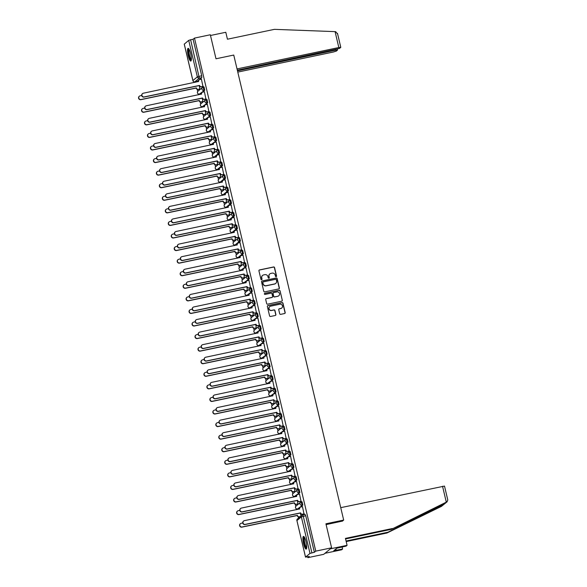 <?xml version="1.0" encoding="UTF-8"?>
<svg xmlns="http://www.w3.org/2000/svg" width="587" height="587" viewBox="0 0 587 587"><rect width="100%" height="100%" fill="white"/><g stroke="black" fill="none" stroke-linecap="round" stroke-linejoin="round"><path stroke-width="0.88" d="M276.132 276.668A0.572 0.558 50.4 0 0 276.55 276L274.562 267.599A0.814 0.792 50.4 0 0 273.593 266.968L259.535 269.925A0.814 0.792 50.4 0 0 258.94 270.878L260.929 279.28A0.572 0.558 50.4 0 0 261.839 279.61A0.572 0.558 50.4 0 0 262.022 279.052L261.765 277.967A2.619 2.539 50.4 0 1 263.666 274.907L264.84 274.665A2.619 2.539 50.4 0 1 267.936 276.668L268.193 277.754A0.572 0.558 50.4 0 0 269.103 278.084A0.572 0.558 50.4 0 0 269.286 277.526L269.029 276.44A2.619 2.539 50.4 0 1 270.93 273.381L272.104 273.138A2.619 2.539 50.4 0 1 275.2 275.142L275.457 276.228A0.572 0.558 50.4 0 0 276.132 276.668M276.286 276.616A0.572 0.558 50.4 0 0 276.396 276.132L274.408 267.723A0.814 0.792 50.4 0 0 273.439 267.1L259.381 270.049A0.814 0.792 50.4 0 0 259.131 270.152M261.758 279.669A0.572 0.558 50.4 0 0 261.868 279.185L261.765 277.967M269.022 278.143A0.572 0.558 50.4 0 0 269.132 277.658L269.029 276.44M190.672 53.681A6.501 1.423 -101.9 0 0 188.111 48.332A6.501 1.423 -101.9 0 0 188.214 55.714A6.501 1.423 -101.9 0 0 190.782 61.055A6.501 1.423 -101.9 0 0 190.672 53.681M306.047 541.735A6.501 1.423 -101.9 0 0 303.479 536.393A6.501 1.423 -101.9 0 0 303.589 543.767A6.501 1.423 -101.9 0 0 306.15 549.116A6.501 1.423 -101.9 0 0 306.047 541.735M279.691 313.722A0.814 0.792 50.4 0 0 280.659 314.353L284.6 313.524A0.814 0.792 50.4 0 0 285.194 312.57L282.985 303.23A0.814 0.792 50.4 0 0 282.024 302.606L267.958 305.556A0.814 0.792 50.4 0 0 267.364 306.517L269.572 315.85A0.814 0.792 50.4 0 0 270.541 316.474L275.303 315.476A0.814 0.792 50.4 0 0 275.897 314.522L274.958 310.523A0.814 0.792 50.4 0 0 273.99 309.899L271.627 310.391A2.187 2.121 50.4 0 1 269.734 306.59A2.187 2.121 50.4 0 1 270.622 306.165L279.882 304.22A2.187 2.121 50.4 0 1 281.775 308.021A2.187 2.121 50.4 0 1 280.88 308.446L279.339 308.777A0.814 0.792 50.4 0 0 278.744 309.731L279.691 313.722M194.488 38.096L210.322 34.765L216.001 58.781L233.751 55.053L343.674 520.067L325.924 523.795L331.604 547.81L315.769 551.134L194.488 38.096L193.094 39.248L190.628 39.762L199.323 78.144L194.781 81.85M278.788 288.921A0.814 0.792 50.4 0 0 279.383 287.968L277.174 278.627A0.814 0.792 50.4 0 0 276.206 278.003L262.147 280.96A0.814 0.792 50.4 0 0 261.553 281.914L263.754 291.247A0.814 0.792 50.4 0 0 264.722 291.871L278.788 288.921M280.08 290.932L282.288 300.265A0.814 0.792 50.4 0 1 281.694 301.219L267.635 304.176A0.814 0.792 50.4 0 1 266.667 303.545L265.72 299.553A0.814 0.792 50.4 0 1 266.315 298.6L272.016 297.396A0.814 0.792 50.4 0 0 272.61 296.442L271.986 293.793A0.814 0.792 50.4 0 0 271.018 293.17L265.082 294.417A0.572 0.558 50.4 0 1 264.583 293.419A0.572 0.558 50.4 0 1 264.818 293.309L279.111 290.301A0.814 0.792 50.4 0 1 280.08 290.932L282.288 300.265M331.604 547.81L323.723 554.326L307.889 557.65L307.698 556.828M195.39 81.732L195.508 82.246M197.195 89.371L197.694 91.484M198.274 93.935L198.479 94.823M200.167 101.947L200.666 104.06M201.246 106.504L201.451 107.392M203.139 114.516L203.638 116.63M204.217 119.08L204.423 119.961M206.11 127.093L206.609 129.206M207.189 131.649L207.394 132.537M209.082 139.662L209.581 141.775M210.161 144.219L210.366 145.106M212.054 152.238L212.553 154.344M213.132 156.795L213.345 157.683M215.025 164.808L215.524 166.921M216.104 169.364L216.317 170.252M217.997 177.377L218.496 179.49M219.076 181.941L219.289 182.828M220.969 189.953L221.468 192.066M222.047 194.51L222.26 195.398M223.94 202.522L224.439 204.636M225.019 207.086L225.232 207.967M226.912 215.099L227.411 217.212M227.991 219.655L228.204 220.543M229.884 227.668L230.383 229.781M230.962 232.225L231.175 233.112M232.856 240.237L233.355 242.35M233.934 244.801L234.147 245.689M235.827 252.814L236.326 254.927M236.906 257.37L237.119 258.258M238.799 265.383L239.298 267.496M239.878 269.947L240.09 270.827M241.771 277.959L242.27 280.072M242.849 282.516L243.062 283.404M244.742 290.528L245.249 292.642M245.821 295.085L246.034 295.973M247.721 303.105L248.22 305.211M248.793 307.661L249.005 308.549M250.693 315.674L251.192 317.787M251.764 320.231L251.977 321.118M253.665 328.243L254.164 330.356M254.736 332.807L254.949 333.695M256.636 340.82L257.135 342.933M257.708 345.376L257.92 346.264M259.608 353.389L260.107 355.502M260.687 357.953L260.892 358.833M262.58 365.965L263.079 368.078M263.658 370.522L263.864 371.41M265.551 378.534L266.05 380.647M266.63 383.091L266.836 383.979M268.523 391.103L269.022 393.217M269.602 395.667L269.807 396.555M271.495 403.68L271.994 405.793M272.573 408.236L272.779 409.124M274.467 416.249L274.965 418.362M275.545 420.813L275.751 421.693M277.438 428.826L277.937 430.939M278.517 433.382L278.722 434.27M280.41 441.395L280.909 443.508M281.489 445.951L281.694 446.839M283.382 453.971L283.881 456.077M284.46 458.528L284.666 459.416M286.353 466.54L286.852 468.653M287.432 471.097L287.637 471.985M289.325 479.109L289.824 481.223M290.404 483.673L290.609 484.561M292.297 491.686L292.796 493.799M293.375 496.242L293.581 497.13M295.268 504.255L295.767 506.368M296.347 508.819L296.552 509.699M298.24 516.831L298.534 518.057M315.769 551.134L314.375 552.286L310.002 553.402L305.511 557.136L309.283 556.498L307.889 557.65M193.094 39.248L201.723 75.752L201.789 77.631L197.335 81.314L194.869 81.835A1.666 1.614 50.4 0 1 192.896 80.551L197.349 76.868L188.72 40.364L190.628 39.762M184.281 44.128L188.72 40.364M199.822 89.121L199.242 85.482M202.97 86.516L201.422 79.186M205.942 99.086L204.393 91.763M202.794 101.698L202.214 98.051M208.913 111.662L207.365 104.332M205.766 114.267L205.186 110.627M211.885 124.231L210.337 116.901M208.737 126.836L208.158 123.197M214.857 136.808L213.308 129.478M211.709 139.412L211.129 135.773M217.828 149.377L216.28 142.047M214.681 151.982L214.101 148.342M220.8 161.953L219.252 154.623M217.652 164.558L217.073 160.911M223.772 174.522L222.224 167.192M220.624 177.127L220.044 173.488M226.743 187.092L225.195 179.769M223.596 189.696L223.016 186.057M229.715 199.668L228.167 192.338M226.567 202.273L225.988 198.633M232.687 212.237L231.139 204.907M229.539 214.842L228.959 211.203M235.658 224.814L234.11 217.483M232.511 227.418L231.931 223.779M238.63 237.383L237.082 230.053M235.482 239.988L234.903 236.348M241.602 249.952L240.054 242.629M238.454 252.564L237.874 248.917M244.574 262.528L243.025 255.198M241.426 265.133L240.846 261.494M247.545 275.098L245.997 267.767M244.397 277.702L243.818 274.063M250.517 287.674L248.969 280.344M247.369 290.279L246.789 286.639M253.496 300.243L251.94 292.913M250.341 302.848L249.761 299.209M256.468 312.82L254.912 305.489M253.313 315.424L252.733 311.778M259.439 325.389L257.884 318.059M256.284 327.994L255.705 324.354M262.411 337.958L260.855 330.635M259.256 340.563L258.676 336.923M265.383 350.534L263.827 343.204M262.228 353.139L261.648 349.5M268.354 363.104L266.799 355.773M265.199 365.708L264.627 362.069M271.326 375.68L269.771 368.35M268.171 378.285L267.599 374.645M274.298 388.249L272.742 380.919M271.143 390.854L270.57 387.215M277.269 400.818L275.714 393.495M274.114 403.43L273.542 399.784M280.241 413.395L278.686 406.065M277.086 416L276.514 412.36M283.213 425.964L281.665 418.634M280.058 428.569L279.485 424.929M286.185 438.54L284.636 431.21M283.037 441.145L282.457 437.506M289.156 451.109L287.608 443.779M286.008 453.714L285.429 450.075M292.128 463.686L290.58 456.356M288.98 466.291L288.4 462.644M295.1 476.255L293.551 468.925M291.952 478.86L291.372 475.221M298.071 488.824L296.523 481.501M294.923 491.429L294.344 487.79M301.043 501.401L299.495 494.071M297.895 504.006L297.315 500.366M304.015 513.97L302.466 506.64M301.278 502.024L302.114 501.841L302.833 505.084L298.379 508.768L297.418 508.966M298.306 489.455L299.143 489.264L299.862 492.508L295.408 496.198L294.447 496.397M295.334 476.879L296.171 476.695L296.89 479.939L292.436 483.622L291.475 483.82M292.363 464.31L293.199 464.126L293.918 467.362L289.464 471.053L288.503 471.251M289.391 451.733L290.227 451.55L290.947 454.793L286.493 458.476L285.531 458.682M286.419 439.164L287.256 438.981L287.975 442.224L283.521 445.907L282.56 446.105M283.448 426.595L284.284 426.404L285.003 429.647L280.549 433.338L279.588 433.536M280.476 414.018L281.312 413.835L282.031 417.078L277.578 420.762L276.616 420.96M277.504 401.449L278.341 401.259L279.06 404.502L274.606 408.192L273.645 408.391M274.533 388.873L275.369 388.689L276.088 391.933L271.634 395.616L270.673 395.821M271.561 376.304L272.397 376.12L273.116 379.363L268.663 383.047L267.701 383.245M268.589 363.735L269.418 363.544L270.145 366.787L265.691 370.478L264.722 370.676M265.618 351.158L266.447 350.975L267.173 354.218L262.712 357.901L261.751 358.099M262.646 338.589L263.475 338.398L264.201 341.641L259.74 345.332L258.779 345.53M259.674 326.012L260.503 325.829L261.23 329.072L256.768 332.756L255.807 332.954M256.702 313.443L257.532 313.253L258.258 316.496L253.797 320.186L252.836 320.385M253.731 300.867L254.56 300.683L255.286 303.927L250.825 307.61L249.864 307.815M250.759 288.298L251.588 288.114L252.315 291.357L247.853 295.041L246.892 295.239M247.787 275.729L248.617 275.538L249.343 278.781L244.882 282.472L243.921 282.67M244.816 263.152L245.645 262.969L246.371 266.212L241.91 269.895L240.949 270.093M241.844 250.583L242.673 250.392L243.4 253.635L238.938 257.326L237.977 257.524M238.872 238.006L239.701 237.823L240.428 241.066L235.967 244.75L235.005 244.955M235.901 225.437L236.73 225.254L237.456 228.497L232.995 232.181L232.034 232.379M232.929 212.861L233.758 212.677L234.484 215.921L230.023 219.611L229.062 219.809M229.957 200.292L230.786 200.108L231.513 203.351L227.052 207.035L226.09 207.233M226.986 187.723L227.815 187.532L228.541 190.775L224.08 194.466L223.119 194.664M224.014 175.146L224.843 174.963L225.569 178.206L221.108 181.889L220.147 182.087M221.035 162.577L221.871 162.386L222.598 165.629L218.137 169.32L217.175 169.518M218.063 150.001L218.9 149.817L219.626 153.06L215.165 156.744L214.204 156.949M215.091 137.431L215.928 137.248L216.647 140.491L212.193 144.175L211.232 144.373M212.12 124.862L212.956 124.671L213.675 127.915L209.221 131.605L208.26 131.804M209.148 112.286L209.985 112.102L210.704 115.345L206.25 119.029L205.289 119.227M206.176 99.717L207.013 99.526L207.732 102.769L203.278 106.46L202.317 106.658M203.205 87.14L204.041 86.957L204.76 90.2L200.306 93.883L199.345 94.089M343.674 520.067L342.302 521.205M314.375 552.286L305.746 515.782L305.086 514.41L302.665 514.931M301.014 516.01L300.287 512.935M269.785 273.96A2.619 2.539 50.4 0 0 268.875 276.565M262.521 275.486A2.619 2.539 50.4 0 0 261.611 278.091M279.038 288.819A0.814 0.792 50.4 0 0 279.221 288.092L277.013 278.759A0.814 0.792 50.4 0 0 276.044 278.135L261.985 281.085A0.814 0.792 50.4 0 0 261.736 281.188M276.286 279.728A0.572 0.558 50.4 0 0 275.611 279.295L263.269 281.885A0.572 0.558 50.4 0 0 262.851 282.552L263.123 283.697A2.619 2.539 50.4 0 0 266.219 285.708L274.657 283.932A2.619 2.539 50.4 0 0 276.558 280.88L276.286 279.728M262.961 282.068A0.572 0.558 50.4 0 0 262.69 282.685L262.851 282.552M275.648 283.484A2.619 2.539 50.4 0 1 274.496 284.064L266.065 285.832A2.619 2.539 50.4 0 1 262.961 283.829L262.69 282.685M281.943 301.124A0.814 0.792 50.4 0 0 282.127 300.397M272.265 297.301A0.814 0.792 50.4 0 1 271.862 297.528L266.16 298.724A0.814 0.792 50.4 0 0 265.904 298.827M279.926 291.064A0.814 0.792 50.4 0 0 278.957 290.433L264.664 293.434A0.572 0.558 50.4 0 0 264.51 293.493M277.937 296.156A2.187 2.121 50.4 0 0 279.346 293.118A2.187 2.121 50.4 0 0 276.932 291.922L273.674 292.612A0.814 0.792 50.4 0 0 273.08 293.566L273.703 296.215A0.814 0.792 50.4 0 0 274.672 296.839L277.776 296.288A2.187 2.121 50.4 0 0 278.744 295.789M273.263 292.84A0.814 0.792 50.4 0 0 272.918 293.698L273.08 293.566M277.776 296.288L274.518 296.971A0.814 0.792 50.4 0 1 273.549 296.347L272.918 293.698M281.694 308.08A2.187 2.121 50.4 0 1 280.725 308.579L279.177 308.901A0.814 0.792 50.4 0 0 278.928 309.004M269.653 306.656A2.187 2.121 50.4 0 0 271.465 310.523L271.627 310.391M275.56 315.373A0.814 0.792 50.4 0 0 275.743 314.647L274.797 310.655A0.814 0.792 50.4 0 0 273.828 310.024L271.465 310.523M284.849 313.421A0.814 0.792 50.4 0 0 285.04 312.695L282.831 303.362A0.814 0.792 50.4 0 0 281.863 302.738L267.804 305.688A0.814 0.792 50.4 0 0 267.555 305.79M199.918 89.099L198.164 89.466A1.666 1.614 -129.6 0 1 196.19 88.189L196.396 88.021A1.666 1.614 50.4 0 0 198.369 89.297L200.057 88.945M141.716 95.49L140.183 95.813A1.915 1.856 50.4 0 0 138.943 98.469A1.915 1.856 50.4 0 0 141.063 99.519L196.366 87.903M196.161 88.072L140.858 99.687A1.915 1.856 -129.6 0 1 139.2 96.356L139.405 96.187M201.517 79.164L199.822 79.524A1.666 1.614 50.4 0 0 198.611 81.468L143.338 93.208A1.915 1.856 50.4 0 0 142.098 95.864A1.915 1.856 50.4 0 0 144.211 96.914L199.551 85.416A1.666 1.614 50.4 0 0 201.524 86.693L201.319 86.861A1.666 1.614 -129.6 0 1 199.345 85.585L144.006 97.082A1.915 1.856 -129.6 0 1 142.347 93.751L142.553 93.582M198.611 81.468L198.413 81.637A1.666 1.614 -129.6 0 1 198.942 80.015L199.147 79.847M203.065 86.494L201.319 86.861M203.212 86.34L201.524 86.693M202.889 101.676L201.136 102.043A1.666 1.614 -129.6 0 1 199.162 100.766L199.367 100.597A1.666 1.614 50.4 0 0 201.341 101.874L203.029 101.514M144.688 108.059L143.155 108.382A1.915 1.856 50.4 0 0 141.915 111.046A1.915 1.856 50.4 0 0 144.035 112.088L199.338 100.472M199.14 100.641L143.83 112.256A1.915 1.856 -129.6 0 1 142.171 108.933L142.377 108.756M205.861 114.245L204.107 114.612A1.666 1.614 -129.6 0 1 202.133 113.335L202.339 113.166A1.666 1.614 50.4 0 0 204.313 114.443L206 114.091M147.66 120.636L146.126 120.959A1.915 1.856 50.4 0 0 144.886 123.615A1.915 1.856 50.4 0 0 147.007 124.664L202.31 113.049M202.111 113.218L146.801 124.833A1.915 1.856 -129.6 0 1 145.143 121.502L145.349 121.333M237.324 70.176L339.55 48.42L340.79 47.356L338.831 47.54L335.074 31.632L335.661 31.661L337.576 34.009M335.074 31.632L274.393 29.35L227.44 39.212L225.797 32.278L210.498 35.491M237.779 72.098L333.431 52.008L336.285 51.113L337.488 50.122L335.573 50.233L335.412 49.579M237.478 70.836L335.573 50.233M237.023 68.921L338.831 47.54M346.059 541.023L387.919 532.233L386.987 532.996L441.453 506.376L447.257 501.665L391.463 529.298L345.567 538.939M387.919 532.233L444.484 503.873L391.463 529.298M392.395 528.527L345.442 538.389L347.078 545.323L346.147 546.093L336.828 548.207L333.783 550.716L342.603 549.021L342.111 546.937M342.603 549.021L341.678 549.792L324.963 553.299L330.364 548.83L347.078 545.323M386.987 532.996L346.191 541.566M340.739 507.66L444.506 486.087L447.8 500.043L446.832 501.929L444.66 503.807M326.115 524.602L342.434 521.087M336.175 550.217L335.881 548.984M191.296 60.043A5.628 1.233 78.1 0 1 188.977 55.273A5.628 1.233 78.1 0 1 188.794 49.125A5.628 1.233 78.1 0 1 188.992 49.051M188.486 48.457A6.457 1.409 -101.9 0 0 188.698 54.848A6.457 1.409 -101.9 0 0 191.076 60.791M189.241 49.491A5.21 1.137 -101.9 0 0 189.366 54.708A5.21 1.137 -101.9 0 0 191.355 59.544M306.671 548.104A5.628 1.233 78.1 0 1 304.352 543.327A5.628 1.233 78.1 0 1 304.169 537.178A5.628 1.233 78.1 0 1 304.36 537.112M303.861 536.511A6.457 1.409 -101.9 0 0 304.073 542.909A6.457 1.409 -101.9 0 0 306.451 548.852M304.616 537.545A5.21 1.137 -101.9 0 0 304.741 542.77A5.21 1.137 -101.9 0 0 306.722 547.605M204.489 91.741L202.794 92.093A1.666 1.614 50.4 0 0 201.59 94.037L146.31 105.777A1.915 1.856 50.4 0 0 145.07 108.441A1.915 1.856 50.4 0 0 147.183 109.483L202.522 97.992A1.666 1.614 50.4 0 0 204.496 99.269L204.291 99.438A1.666 1.614 -129.6 0 1 202.317 98.161L146.977 109.652A1.915 1.856 -129.6 0 1 145.319 106.32L145.525 106.152M201.59 94.037L201.385 94.206A1.666 1.614 -129.6 0 1 201.913 92.592L202.119 92.423M206.037 99.071L204.291 99.438M206.184 98.91L204.496 99.269M207.46 104.31L205.773 104.669A1.666 1.614 50.4 0 0 204.562 106.614L149.281 118.347A1.915 1.856 50.4 0 0 148.041 121.01A1.915 1.856 50.4 0 0 150.155 122.059L205.494 110.561A1.666 1.614 50.4 0 0 207.468 111.838L207.262 112.007A1.666 1.614 -129.6 0 1 205.289 110.73L149.949 122.228A1.915 1.856 -129.6 0 1 148.291 118.897L148.496 118.728M204.562 106.614L204.357 106.783A1.666 1.614 -129.6 0 1 204.885 105.161L205.09 104.992M209.009 111.64L207.262 112.007M209.155 111.486L207.468 111.838M208.833 126.821L207.079 127.188A1.666 1.614 -129.6 0 1 205.105 125.912L205.311 125.743A1.666 1.614 50.4 0 0 207.284 127.019L208.972 126.66M150.632 133.205L149.098 133.528A1.915 1.856 50.4 0 0 147.865 136.184A1.915 1.856 50.4 0 0 149.978 137.233L205.289 125.618M205.083 125.787L149.773 137.402A1.915 1.856 -129.6 0 1 148.115 134.071L148.32 133.902M211.804 139.39L210.051 139.757A1.666 1.614 -129.6 0 1 208.084 138.481L208.282 138.312A1.666 1.614 50.4 0 0 210.256 139.589L211.944 139.236M153.603 145.781L152.07 146.097A1.915 1.856 50.4 0 0 150.837 148.76A1.915 1.856 50.4 0 0 152.95 149.81L208.26 138.187M208.055 138.363L152.745 149.978A1.915 1.856 -129.6 0 1 151.086 146.647L151.292 146.479M214.776 151.96L213.022 152.334A1.666 1.614 -129.6 0 1 211.056 151.05L211.254 150.881A1.666 1.614 50.4 0 0 213.228 152.158L214.923 151.806M156.575 158.351L155.041 158.673A1.915 1.856 50.4 0 0 153.809 161.33A1.915 1.856 50.4 0 0 155.922 162.379L211.232 150.764M211.027 150.932L155.716 162.548A1.915 1.856 -129.6 0 1 154.058 159.216L154.264 159.048M210.432 116.886L208.745 117.239A1.666 1.614 50.4 0 0 207.534 119.183L152.253 130.923A1.915 1.856 50.4 0 0 151.013 133.579A1.915 1.856 50.4 0 0 153.126 134.628L208.466 123.131A1.666 1.614 50.4 0 0 210.44 124.415L210.234 124.583A1.666 1.614 -129.6 0 1 208.26 123.307L152.921 134.797A1.915 1.856 -129.6 0 1 151.263 131.466L151.468 131.297M207.534 119.183L207.328 119.352A1.666 1.614 -129.6 0 1 207.857 117.738L208.062 117.569M211.98 124.217L210.234 124.583M212.127 124.055L210.44 124.415M213.404 129.456L211.716 129.808A1.666 1.614 50.4 0 0 210.506 131.759L155.225 143.492A1.915 1.856 50.4 0 0 153.985 146.156A1.915 1.856 50.4 0 0 156.098 147.205L211.437 135.707A1.666 1.614 50.4 0 0 213.411 136.984L213.206 137.153A1.666 1.614 -129.6 0 1 211.232 135.876L155.893 147.374A1.915 1.856 -129.6 0 1 154.234 144.042L154.44 143.874M210.506 131.759L210.3 131.928A1.666 1.614 -129.6 0 1 210.828 130.307L211.034 130.138M214.952 136.786L213.206 137.153M215.099 136.632L213.411 136.984M216.376 142.032L214.688 142.384A1.666 1.614 50.4 0 0 213.477 144.329L158.196 156.069A1.915 1.856 50.4 0 0 156.956 158.725A1.915 1.856 50.4 0 0 159.07 159.774L214.409 148.276A1.666 1.614 50.4 0 0 216.383 149.553L216.177 149.722A1.666 1.614 -129.6 0 1 214.204 148.445L158.864 159.943A1.915 1.856 -129.6 0 1 157.206 156.612L157.411 156.443M213.477 144.329L213.272 144.497A1.666 1.614 -129.6 0 1 213.8 142.883L214.006 142.707M217.924 149.355L216.177 149.722M218.071 149.201L216.383 149.553M217.748 164.536L215.994 164.903A1.666 1.614 -129.6 0 1 214.028 163.626L214.233 163.457A1.666 1.614 50.4 0 0 216.199 164.734L217.894 164.382M159.547 170.92L158.02 171.243A1.915 1.856 50.4 0 0 156.78 173.906A1.915 1.856 50.4 0 0 158.894 174.948L214.204 163.333M213.998 163.502L158.688 175.124A1.915 1.856 -129.6 0 1 157.03 171.793L157.235 171.624M219.347 154.601L217.66 154.953A1.666 1.614 50.4 0 0 216.449 156.905L161.168 168.638A1.915 1.856 50.4 0 0 159.928 171.301A1.915 1.856 50.4 0 0 162.041 172.343L217.381 160.853A1.666 1.614 50.4 0 0 219.355 162.129L219.149 162.298A1.666 1.614 -129.6 0 1 217.175 161.021L161.836 172.512A1.915 1.856 -129.6 0 1 160.178 169.188L160.383 169.012M216.449 156.905L216.243 157.074A1.666 1.614 -129.6 0 1 216.772 155.452L216.977 155.284M220.895 161.931L219.149 162.298M221.042 161.77L219.355 162.129M220.719 177.105L218.966 177.472A1.666 1.614 -129.6 0 1 216.999 176.195L217.205 176.027A1.666 1.614 50.4 0 0 219.171 177.303L220.866 176.951M162.518 183.496L160.992 183.819A1.915 1.856 50.4 0 0 159.752 186.475A1.915 1.856 50.4 0 0 161.865 187.524L217.175 175.909M216.97 176.078L161.66 187.693A1.915 1.856 -129.6 0 1 160.002 184.362L160.207 184.193M222.319 167.17L220.631 167.53A1.666 1.614 50.4 0 0 219.421 169.474L164.14 181.214A1.915 1.856 50.4 0 0 162.9 183.87A1.915 1.856 50.4 0 0 165.013 184.92L220.352 173.422A1.666 1.614 50.4 0 0 222.326 174.699L222.121 174.867A1.666 1.614 -129.6 0 1 220.147 173.591L164.808 185.088A1.915 1.856 -129.6 0 1 163.149 181.757L163.355 181.588M219.421 169.474L219.215 169.643A1.666 1.614 -129.6 0 1 219.743 168.021L219.949 167.853M223.867 174.5L222.121 174.867M224.014 174.346L222.326 174.699M223.691 189.682L221.945 190.049A1.666 1.614 -129.6 0 1 219.971 188.772L220.176 188.603A1.666 1.614 50.4 0 0 222.143 189.88L223.838 189.52M165.49 196.065L163.964 196.388A1.915 1.856 50.4 0 0 162.724 199.052A1.915 1.856 50.4 0 0 164.837 200.094L220.147 188.478M219.942 188.647L164.631 200.262A1.915 1.856 -129.6 0 1 162.973 196.931L163.179 196.762M225.291 179.747L223.603 180.099A1.666 1.614 50.4 0 0 222.392 182.043L167.112 193.783A1.915 1.856 50.4 0 0 165.872 196.447A1.915 1.856 50.4 0 0 167.985 197.489L223.324 185.998A1.666 1.614 50.4 0 0 225.298 187.275L225.092 187.444A1.666 1.614 -129.6 0 1 223.119 186.167L167.787 197.658A1.915 1.856 -129.6 0 1 166.121 194.326L166.326 194.158M222.392 182.043L222.187 182.212A1.666 1.614 -129.6 0 1 222.715 180.598L222.921 180.429M226.839 187.077L225.092 187.444M226.986 186.915L225.298 187.275M226.663 202.251L224.916 202.618A1.666 1.614 -129.6 0 1 222.943 201.341L223.148 201.172A1.666 1.614 50.4 0 0 225.115 202.449L226.809 202.097M168.462 208.642L166.935 208.957A1.915 1.856 50.4 0 0 165.695 211.621A1.915 1.856 50.4 0 0 167.809 212.67L223.119 201.055M222.913 201.224L167.603 212.839A1.915 1.856 -129.6 0 1 165.945 209.508L166.15 209.339M228.262 192.316L226.575 192.675A1.666 1.614 50.4 0 0 225.364 194.62L170.083 206.353A1.915 1.856 50.4 0 0 168.843 209.016A1.915 1.856 50.4 0 0 170.956 210.065L226.296 198.567A1.666 1.614 50.4 0 0 228.27 199.844L228.064 200.013A1.666 1.614 -129.6 0 1 226.09 198.736L170.758 210.234A1.915 1.856 -129.6 0 1 169.093 206.903L169.298 206.734M225.364 194.62L225.159 194.789A1.666 1.614 -129.6 0 1 225.687 193.167L225.892 192.998M229.81 199.646L228.064 200.013M229.957 199.492L228.27 199.844M229.634 214.827L227.888 215.194A1.666 1.614 -129.6 0 1 225.914 213.917L226.12 213.741A1.666 1.614 50.4 0 0 228.086 215.025L229.781 214.666M171.433 221.211L169.907 221.534A1.915 1.856 50.4 0 0 168.667 224.19A1.915 1.856 50.4 0 0 170.78 225.239L226.09 213.624M225.885 213.793L170.575 225.408A1.915 1.856 -129.6 0 1 168.917 222.077L169.122 221.908M232.606 227.396L230.86 227.763A1.666 1.614 -129.6 0 1 228.886 226.487L229.091 226.318A1.666 1.614 50.4 0 0 231.065 227.595L232.753 227.242M174.405 233.787L172.879 234.103A1.915 1.856 50.4 0 0 171.639 236.766A1.915 1.856 50.4 0 0 173.752 237.816L229.062 226.193M228.857 226.362L173.547 237.984A1.915 1.856 -129.6 0 1 171.888 234.653L172.094 234.484M235.578 239.966L233.831 240.332A1.666 1.614 -129.6 0 1 231.858 239.056L232.063 238.887A1.666 1.614 50.4 0 0 234.037 240.164L235.725 239.812M177.377 246.357L175.851 246.679A1.915 1.856 50.4 0 0 174.61 249.336A1.915 1.856 50.4 0 0 176.724 250.385L232.034 238.77M231.828 238.938L176.518 250.554A1.915 1.856 -129.6 0 1 174.86 247.222L175.065 247.054M238.549 252.542L236.803 252.909A1.666 1.614 -129.6 0 1 234.829 251.632L235.035 251.463A1.666 1.614 50.4 0 0 237.009 252.74L238.696 252.381M180.348 258.926L178.822 259.249A1.915 1.856 50.4 0 0 177.582 261.912A1.915 1.856 50.4 0 0 179.695 262.954L235.005 251.339M234.8 251.507L179.49 263.123A1.915 1.856 -129.6 0 1 177.832 259.799L178.037 259.623M241.521 265.111L239.775 265.478A1.666 1.614 -129.6 0 1 237.801 264.201L238.006 264.033A1.666 1.614 50.4 0 0 239.98 265.309L241.668 264.957M183.32 271.502L181.794 271.825A1.915 1.856 50.4 0 0 180.554 274.481A1.915 1.856 50.4 0 0 182.667 275.53L237.977 263.915M237.772 264.084L182.462 275.699A1.915 1.856 -129.6 0 1 180.803 272.368L181.009 272.199M244.493 277.688L242.747 278.055A1.666 1.614 -129.6 0 1 240.773 276.778L240.978 276.609A1.666 1.614 50.4 0 0 242.952 277.886L244.64 277.526M186.292 284.071L184.766 284.394A1.915 1.856 50.4 0 0 183.526 287.058A1.915 1.856 50.4 0 0 185.639 288.1L240.949 276.484M240.743 276.653L185.433 288.268A1.915 1.856 -129.6 0 1 183.775 284.937L183.98 284.768M231.234 204.892L229.546 205.245A1.666 1.614 50.4 0 0 228.336 207.189L173.055 218.929A1.915 1.856 50.4 0 0 171.815 221.585A1.915 1.856 50.4 0 0 173.928 222.634L229.268 211.137A1.666 1.614 50.4 0 0 231.241 212.413L231.036 212.589A1.666 1.614 -129.6 0 1 229.062 211.305L173.73 222.803A1.915 1.856 -129.6 0 1 172.064 219.472L172.27 219.303M228.336 207.189L228.13 207.358A1.666 1.614 -129.6 0 1 228.659 205.743L228.864 205.575M232.782 212.215L231.036 212.589M232.929 212.061L231.241 212.413M234.206 217.461L232.518 217.814A1.666 1.614 50.4 0 0 231.307 219.765L176.027 231.498A1.915 1.856 50.4 0 0 174.787 234.162A1.915 1.856 50.4 0 0 176.907 235.204L232.239 223.713A1.666 1.614 50.4 0 0 234.213 224.99L234.008 225.159A1.666 1.614 -129.6 0 1 232.034 223.882L176.702 235.38A1.915 1.856 -129.6 0 1 175.036 232.048L175.242 231.88M231.307 219.765L231.102 219.934A1.666 1.614 -129.6 0 1 231.63 218.313L231.836 218.144M235.754 224.792L234.008 225.159M235.901 224.638L234.213 224.99M237.177 230.031L235.49 230.39A1.666 1.614 50.4 0 0 234.279 232.335L178.998 244.075A1.915 1.856 50.4 0 0 177.758 246.731A1.915 1.856 50.4 0 0 179.879 247.78L235.211 236.282A1.666 1.614 50.4 0 0 237.185 237.559L236.979 237.728A1.666 1.614 -129.6 0 1 235.005 236.451L179.673 247.949A1.915 1.856 -129.6 0 1 178.008 244.618L178.213 244.449M234.279 232.335L234.074 232.503A1.666 1.614 -129.6 0 1 234.602 230.882L234.807 230.713M238.726 237.361L236.979 237.728M238.872 237.207L237.185 237.559M240.149 242.607L238.461 242.959A1.666 1.614 50.4 0 0 237.251 244.904L181.97 256.644A1.915 1.856 50.4 0 0 180.73 259.307A1.915 1.856 50.4 0 0 182.85 260.349L238.183 248.859A1.666 1.614 50.4 0 0 240.156 250.135L239.951 250.304A1.666 1.614 -129.6 0 1 237.977 249.027L182.645 260.518A1.915 1.856 -129.6 0 1 180.987 257.187L181.185 257.018M237.251 244.904L237.045 245.08A1.666 1.614 -129.6 0 1 237.574 243.458L237.779 243.289M241.697 249.937L239.951 250.304M241.844 249.776L240.156 250.135M243.121 255.176L241.433 255.536A1.666 1.614 50.4 0 0 240.222 257.48L184.942 269.213A1.915 1.856 50.4 0 0 183.702 271.876A1.915 1.856 50.4 0 0 185.822 272.926L241.154 261.428A1.666 1.614 50.4 0 0 243.128 262.705L242.923 262.873A1.666 1.614 -129.6 0 1 240.949 261.597L185.617 273.094A1.915 1.856 -129.6 0 1 183.958 269.763L184.157 269.594M240.222 257.48L240.017 257.649A1.666 1.614 -129.6 0 1 240.545 256.027L240.751 255.859M244.676 262.506L242.923 262.873M244.816 262.352L243.128 262.705M246.092 267.753L244.405 268.105A1.666 1.614 50.4 0 0 243.194 270.049L187.913 281.789A1.915 1.856 50.4 0 0 186.673 284.446A1.915 1.856 50.4 0 0 188.794 285.495L244.126 273.997A1.666 1.614 50.4 0 0 246.1 275.281L245.894 275.45A1.666 1.614 -129.6 0 1 243.921 274.173L188.588 285.664A1.915 1.856 -129.6 0 1 186.93 282.332L187.128 282.164M243.194 270.049L242.989 270.218A1.666 1.614 -129.6 0 1 243.517 268.604L243.722 268.435M247.648 275.083L245.894 275.45M247.787 274.921L246.1 275.281M247.465 290.257L245.718 290.624A1.666 1.614 -129.6 0 1 243.744 289.347L243.95 289.178A1.666 1.614 50.4 0 0 245.924 290.455L247.611 290.103M189.263 296.648L187.737 296.963A1.915 1.856 50.4 0 0 186.497 299.627A1.915 1.856 50.4 0 0 188.61 300.676L243.921 289.053M243.715 289.23L188.405 300.845A1.915 1.856 -129.6 0 1 186.747 297.514L186.952 297.345M249.064 280.322L247.376 280.674A1.666 1.614 50.4 0 0 246.166 282.626L190.885 294.358A1.915 1.856 50.4 0 0 189.645 297.022A1.915 1.856 50.4 0 0 191.766 298.071L247.098 286.573A1.666 1.614 50.4 0 0 249.071 287.85L248.866 288.019A1.666 1.614 -129.6 0 1 246.892 286.742L191.56 298.24A1.915 1.856 -129.6 0 1 189.902 294.909L190.107 294.74M246.166 282.626L245.96 282.795A1.666 1.614 -129.6 0 1 246.489 281.173L246.694 281.004M250.62 287.652L248.866 288.019M250.759 287.498L249.071 287.85M250.436 302.826L248.69 303.2A1.666 1.614 -129.6 0 1 246.716 301.916L246.922 301.747A1.666 1.614 50.4 0 0 248.895 303.024L250.583 302.672M192.235 309.217L190.709 309.54A1.915 1.856 50.4 0 0 189.469 312.196A1.915 1.856 50.4 0 0 191.582 313.245L246.892 301.63M246.687 301.799L191.377 313.414A1.915 1.856 -129.6 0 1 189.718 310.083L189.924 309.914M252.036 292.898L250.348 293.251A1.666 1.614 50.4 0 0 249.137 295.195L193.857 306.935A1.915 1.856 50.4 0 0 192.617 309.591A1.915 1.856 50.4 0 0 194.737 310.64L250.069 299.143A1.666 1.614 50.4 0 0 252.043 300.419L251.838 300.588A1.666 1.614 -129.6 0 1 249.864 299.311L194.532 310.809A1.915 1.856 -129.6 0 1 192.874 307.478L193.079 307.309M249.137 295.195L248.932 295.364A1.666 1.614 -129.6 0 1 249.46 293.749L249.666 293.573M253.591 300.221L251.838 300.588M253.731 300.067L252.043 300.419M253.408 315.402L251.662 315.769A1.666 1.614 -129.6 0 1 249.688 314.493L249.893 314.324A1.666 1.614 50.4 0 0 251.867 315.601L253.555 315.248M195.207 321.786L193.681 322.109A1.915 1.856 50.4 0 0 192.441 324.772A1.915 1.856 50.4 0 0 194.554 325.814L249.864 314.199M249.658 314.368L194.348 325.99A1.915 1.856 -129.6 0 1 192.69 322.659L192.896 322.49M255.007 305.467L253.32 305.82A1.666 1.614 50.4 0 0 252.109 307.771L196.828 319.504A1.915 1.856 50.4 0 0 195.588 322.168A1.915 1.856 50.4 0 0 197.709 323.21L253.041 311.719A1.666 1.614 50.4 0 0 255.015 312.996L254.809 313.165A1.666 1.614 -129.6 0 1 252.836 311.888L197.503 323.378A1.915 1.856 -129.6 0 1 195.845 320.054L196.051 319.878M252.109 307.771L251.904 307.94A1.666 1.614 -129.6 0 1 252.432 306.319L252.637 306.15M256.563 312.798L254.809 313.165M256.702 312.636L255.015 312.996M256.38 327.972L254.633 328.338A1.666 1.614 -129.6 0 1 252.659 327.062L252.865 326.893A1.666 1.614 50.4 0 0 254.839 328.17L256.526 327.817M198.179 334.363L196.652 334.685A1.915 1.856 50.4 0 0 195.412 337.342A1.915 1.856 50.4 0 0 197.525 338.391L252.836 326.776M252.63 326.944L197.32 338.56A1.915 1.856 -129.6 0 1 195.662 335.228L195.867 335.06M257.979 318.037L256.292 318.396A1.666 1.614 50.4 0 0 255.081 320.341L199.8 332.081A1.915 1.856 50.4 0 0 198.56 334.737A1.915 1.856 50.4 0 0 200.681 335.786L256.013 324.288A1.666 1.614 50.4 0 0 257.987 325.565L257.781 325.734A1.666 1.614 -129.6 0 1 255.807 324.457L200.475 335.955A1.915 1.856 -129.6 0 1 198.817 332.624L199.022 332.455M255.081 320.341L254.875 320.509A1.666 1.614 -129.6 0 1 255.404 318.888L255.609 318.719M259.535 325.367L257.781 325.734M259.674 325.213L257.987 325.565M259.351 340.548L257.605 340.915A1.666 1.614 -129.6 0 1 255.631 339.638L255.837 339.469A1.666 1.614 50.4 0 0 257.81 340.746L259.498 340.387M201.15 346.932L199.624 347.255A1.915 1.856 50.4 0 0 198.384 349.918A1.915 1.856 50.4 0 0 200.497 350.96L255.807 339.345M255.602 339.513L200.299 351.129A1.915 1.856 -129.6 0 1 198.633 347.798L198.839 347.629M260.951 330.613L259.263 330.965A1.666 1.614 50.4 0 0 258.053 332.91L202.772 344.65A1.915 1.856 50.4 0 0 201.532 347.313A1.915 1.856 50.4 0 0 203.652 348.355L258.984 336.865A1.666 1.614 50.4 0 0 260.958 338.141L260.753 338.31A1.666 1.614 -129.6 0 1 258.779 337.033L203.447 348.524A1.915 1.856 -129.6 0 1 201.789 345.193L201.994 345.024M258.053 332.91L257.847 333.078A1.666 1.614 -129.6 0 1 258.375 331.464L258.581 331.295M262.506 337.943L260.753 338.31M262.646 337.782L260.958 338.141M262.323 353.117L260.577 353.484A1.666 1.614 -129.6 0 1 258.603 352.207L258.808 352.039A1.666 1.614 50.4 0 0 260.782 353.315L262.47 352.963M204.122 359.508L202.596 359.824A1.915 1.856 50.4 0 0 201.356 362.487A1.915 1.856 50.4 0 0 203.469 363.536L258.779 351.921M258.573 352.09L203.271 363.705A1.915 1.856 -129.6 0 1 201.605 360.374L201.811 360.205M263.923 343.182L262.235 343.542A1.666 1.614 50.4 0 0 261.024 345.486L205.743 357.219A1.915 1.856 50.4 0 0 204.511 359.882A1.915 1.856 50.4 0 0 206.624 360.932L261.956 349.434A1.666 1.614 50.4 0 0 263.93 350.71L263.724 350.879A1.666 1.614 -129.6 0 1 261.758 349.603L206.419 361.1A1.915 1.856 -129.6 0 1 204.76 357.769L204.966 357.6M261.024 345.486L260.819 345.655A1.666 1.614 -129.6 0 1 261.347 344.033L261.553 343.865M265.478 350.512L263.724 350.879M265.618 350.358L263.93 350.71M265.295 365.694L263.548 366.061A1.666 1.614 -129.6 0 1 261.575 364.784L261.78 364.608A1.666 1.614 50.4 0 0 263.754 365.892L265.441 365.532M207.094 372.077L205.567 372.4A1.915 1.856 50.4 0 0 204.327 375.056A1.915 1.856 50.4 0 0 206.448 376.106L261.751 364.49M261.545 364.659L206.242 376.274A1.915 1.856 -129.6 0 1 204.577 372.943L204.782 372.774M266.894 355.759L265.207 356.111A1.666 1.614 50.4 0 0 263.996 358.055L208.715 369.795A1.915 1.856 50.4 0 0 207.482 372.452A1.915 1.856 50.4 0 0 209.596 373.501L264.928 362.003A1.666 1.614 50.4 0 0 266.902 363.28L266.696 363.456A1.666 1.614 -129.6 0 1 264.73 362.172L209.39 373.67A1.915 1.856 -129.6 0 1 207.732 370.338L207.937 370.17M263.996 358.055L263.79 358.224A1.666 1.614 -129.6 0 1 264.319 356.61L264.524 356.441M268.45 363.082L266.696 363.456M268.589 362.927L266.902 363.28M268.266 378.263L266.52 378.63A1.666 1.614 -129.6 0 1 264.546 377.353L264.752 377.184A1.666 1.614 50.4 0 0 266.725 378.461L268.413 378.109M210.065 384.654L208.539 384.969A1.915 1.856 50.4 0 0 207.299 387.633A1.915 1.856 50.4 0 0 209.42 388.682L264.722 377.059M264.517 377.228L209.214 388.851A1.915 1.856 -129.6 0 1 207.549 385.52L207.754 385.351M269.866 368.328L268.178 368.68A1.666 1.614 50.4 0 0 266.968 370.632L211.687 382.364A1.915 1.856 50.4 0 0 210.454 385.028A1.915 1.856 50.4 0 0 212.567 386.07L267.899 374.579A1.666 1.614 50.4 0 0 269.873 375.856L269.668 376.025A1.666 1.614 -129.6 0 1 267.701 374.748L212.362 386.246A1.915 1.856 -129.6 0 1 210.704 382.915L210.909 382.746M266.968 370.632L266.762 370.801A1.666 1.614 -129.6 0 1 267.298 369.179L267.496 369.01M271.421 375.658L269.668 376.025M271.568 375.504L269.873 375.856M271.238 390.832L269.492 391.199A1.666 1.614 -129.6 0 1 267.518 389.922L267.723 389.753A1.666 1.614 50.4 0 0 269.697 391.03L271.385 390.678M213.037 397.223L211.511 397.546A1.915 1.856 50.4 0 0 210.271 400.202A1.915 1.856 50.4 0 0 212.391 401.251L267.694 389.636M267.489 389.805L212.186 401.42A1.915 1.856 -129.6 0 1 210.52 398.089L210.726 397.92M272.838 380.897L271.15 381.257A1.666 1.614 50.4 0 0 269.939 383.201L214.666 394.941A1.915 1.856 50.4 0 0 213.426 397.597A1.915 1.856 50.4 0 0 215.539 398.646L270.878 387.149A1.666 1.614 50.4 0 0 272.845 388.425L272.639 388.594A1.666 1.614 -129.6 0 1 270.673 387.317L215.334 398.815A1.915 1.856 -129.6 0 1 213.675 395.484L213.881 395.315M269.939 383.201L269.734 383.37A1.666 1.614 -129.6 0 1 270.269 381.748L270.468 381.579M274.393 388.227L272.639 388.594M274.54 388.073L272.845 388.425M274.21 403.408L272.463 403.775A1.666 1.614 -129.6 0 1 270.49 402.499L270.695 402.33A1.666 1.614 50.4 0 0 272.669 403.607L274.356 403.247M216.016 409.792L214.482 410.115A1.915 1.856 50.4 0 0 213.242 412.778A1.915 1.856 50.4 0 0 215.363 413.82L270.666 402.205M270.46 402.374L215.158 413.989A1.915 1.856 -129.6 0 1 213.499 410.665L213.697 410.489M275.817 393.473L274.122 393.826A1.666 1.614 50.4 0 0 272.911 395.77L217.638 407.51A1.915 1.856 50.4 0 0 216.398 410.174A1.915 1.856 50.4 0 0 218.511 411.216L273.85 399.725A1.666 1.614 50.4 0 0 275.817 401.002L275.611 401.17A1.666 1.614 -129.6 0 1 273.645 399.894L218.305 411.384A1.915 1.856 -129.6 0 1 216.647 408.053L216.852 407.884M272.911 395.77L272.706 395.946A1.666 1.614 -129.6 0 1 273.241 394.325L273.447 394.156M277.365 400.804L275.611 401.17M277.512 400.642L275.817 401.002M277.189 415.978L275.435 416.344A1.666 1.614 -129.6 0 1 273.461 415.068L273.667 414.899A1.666 1.614 50.4 0 0 275.641 416.176L277.328 415.823M218.988 422.369L217.454 422.691A1.915 1.856 50.4 0 0 216.214 425.348A1.915 1.856 50.4 0 0 218.335 426.397L273.637 414.782M273.432 414.95L218.129 426.566A1.915 1.856 -129.6 0 1 216.471 423.234L216.669 423.066M278.788 406.043L277.093 406.402A1.666 1.614 50.4 0 0 275.883 408.347L220.609 420.079A1.915 1.856 50.4 0 0 219.369 422.743A1.915 1.856 50.4 0 0 221.482 423.792L276.822 412.294A1.666 1.614 50.4 0 0 278.788 413.571L278.59 413.74A1.666 1.614 -129.6 0 1 276.616 412.463L221.277 423.961A1.915 1.856 -129.6 0 1 219.619 420.63L219.824 420.461M275.883 408.347L275.677 408.515A1.666 1.614 -129.6 0 1 276.213 406.894L276.418 406.725M280.337 413.373L278.59 413.74M280.483 413.219L278.788 413.571M280.16 428.554L278.407 428.921A1.666 1.614 -129.6 0 1 276.433 427.644L276.638 427.475A1.666 1.614 50.4 0 0 278.612 428.752L280.3 428.393M221.959 434.938L220.426 435.261A1.915 1.856 50.4 0 0 219.186 437.924A1.915 1.856 50.4 0 0 221.306 438.966L276.609 427.351M276.404 427.519L221.101 439.135A1.915 1.856 -129.6 0 1 219.443 435.803L219.648 435.635M281.76 418.619L280.065 418.971A1.666 1.614 50.4 0 0 278.854 420.916L223.581 432.656A1.915 1.856 50.4 0 0 222.341 435.312A1.915 1.856 50.4 0 0 224.454 436.361L279.794 424.863A1.666 1.614 50.4 0 0 281.76 426.147L281.562 426.316A1.666 1.614 -129.6 0 1 279.588 425.039L224.249 436.53A1.915 1.856 -129.6 0 1 222.59 433.199L222.796 433.03M278.854 420.916L278.649 421.084A1.666 1.614 -129.6 0 1 279.185 419.47L279.39 419.301M283.308 425.949L281.562 426.316M283.455 425.788L281.76 426.147M283.132 441.123L281.378 441.49A1.666 1.614 -129.6 0 1 279.405 440.213L279.61 440.045A1.666 1.614 50.4 0 0 281.584 441.321L283.272 440.969M224.931 447.514L223.398 447.83A1.915 1.856 50.4 0 0 222.157 450.493A1.915 1.856 50.4 0 0 224.278 451.542L279.581 439.92M279.375 440.096L224.073 451.711A1.915 1.856 -129.6 0 1 222.414 448.38L222.62 448.211M284.732 431.188L283.037 431.54A1.666 1.614 50.4 0 0 281.826 433.492L226.553 445.225A1.915 1.856 50.4 0 0 225.313 447.888A1.915 1.856 50.4 0 0 227.426 448.938L282.765 437.44A1.666 1.614 50.4 0 0 284.739 438.716L284.534 438.885A1.666 1.614 -129.6 0 1 282.56 437.608L227.22 449.106A1.915 1.856 -129.6 0 1 225.562 445.775L225.768 445.606M281.826 433.492L281.628 433.661A1.666 1.614 -129.6 0 1 282.156 432.039L282.362 431.871M286.28 438.518L284.534 438.885M286.427 438.364L284.739 438.716M286.104 453.692L284.35 454.067A1.666 1.614 -129.6 0 1 282.376 452.782L282.582 452.614A1.666 1.614 50.4 0 0 284.556 453.89L286.243 453.538M227.903 460.083L226.369 460.406A1.915 1.856 50.4 0 0 225.129 463.062A1.915 1.856 50.4 0 0 227.25 464.112L282.552 452.496M282.354 452.665L227.044 464.28A1.915 1.856 -129.6 0 1 225.386 460.949L225.591 460.78M287.703 443.765L286.008 444.117A1.666 1.614 50.4 0 0 284.798 446.061L229.524 457.801A1.915 1.856 50.4 0 0 228.284 460.457A1.915 1.856 50.4 0 0 230.398 461.507L285.737 450.009A1.666 1.614 50.4 0 0 287.711 451.286L287.505 451.454A1.666 1.614 -129.6 0 1 285.531 450.178L230.192 461.676A1.915 1.856 -129.6 0 1 228.534 458.344L228.739 458.176M284.798 446.061L284.6 446.23A1.666 1.614 -129.6 0 1 285.128 444.616L285.333 444.44M289.252 451.087L287.505 451.454M289.398 450.933L287.711 451.286M289.075 466.269L287.322 466.636A1.666 1.614 -129.6 0 1 285.348 465.359L285.553 465.19A1.666 1.614 50.4 0 0 287.527 466.467L289.215 466.115M230.874 472.652L229.341 472.975A1.915 1.856 50.4 0 0 228.101 475.639A1.915 1.856 50.4 0 0 230.221 476.681L285.524 465.065M285.326 465.234L230.016 476.857A1.915 1.856 -129.6 0 1 228.358 473.526L228.563 473.357M290.675 456.334L288.98 456.686A1.666 1.614 50.4 0 0 287.777 458.638L232.496 470.37A1.915 1.856 50.4 0 0 231.256 473.034A1.915 1.856 50.4 0 0 233.369 474.076L288.709 462.585A1.666 1.614 50.4 0 0 290.682 463.862L290.477 464.031A1.666 1.614 -129.6 0 1 288.503 462.754L233.164 474.245A1.915 1.856 -129.6 0 1 231.505 470.921L231.711 470.745M287.777 458.638L287.571 458.807A1.666 1.614 -129.6 0 1 288.1 457.185L288.305 457.016M292.223 463.664L290.477 464.031M292.37 463.503L290.682 463.862M292.047 478.838L290.294 479.205A1.666 1.614 -129.6 0 1 288.32 477.928L288.525 477.759A1.666 1.614 50.4 0 0 290.499 479.036L292.187 478.684M233.846 485.229L232.313 485.552A1.915 1.856 50.4 0 0 231.073 488.208A1.915 1.856 50.4 0 0 233.193 489.257L288.496 477.642M288.298 477.811L232.988 489.426A1.915 1.856 -129.6 0 1 231.329 486.095L231.535 485.926M293.647 468.903L291.959 469.262A1.666 1.614 50.4 0 0 290.748 471.207L235.468 482.947A1.915 1.856 50.4 0 0 234.228 485.603A1.915 1.856 50.4 0 0 236.341 486.652L291.68 475.154A1.666 1.614 50.4 0 0 293.654 476.431L293.449 476.6A1.666 1.614 -129.6 0 1 291.475 475.323L236.135 486.821A1.915 1.856 -129.6 0 1 234.477 483.49L234.683 483.321M290.748 471.207L290.543 471.376A1.666 1.614 -129.6 0 1 291.071 469.754L291.277 469.585M295.195 476.233L293.449 476.6M295.342 476.079L293.654 476.431M295.019 491.414L293.265 491.781A1.666 1.614 -129.6 0 1 291.299 490.505L291.497 490.336A1.666 1.614 50.4 0 0 293.471 491.613L295.158 491.253M236.818 497.798L235.284 498.121A1.915 1.856 50.4 0 0 234.052 500.784A1.915 1.856 50.4 0 0 236.165 501.826L291.475 490.211M291.269 490.38L235.959 501.995A1.915 1.856 -129.6 0 1 234.301 498.664L234.507 498.495M296.618 481.479L294.931 481.832A1.666 1.614 50.4 0 0 293.72 483.776L238.439 495.516A1.915 1.856 50.4 0 0 237.199 498.18A1.915 1.856 50.4 0 0 239.313 499.221L294.652 487.731A1.666 1.614 50.4 0 0 296.626 489.008L296.42 489.176A1.666 1.614 -129.6 0 1 294.447 487.9L239.107 499.39A1.915 1.856 -129.6 0 1 237.449 496.059L237.654 495.89M293.72 483.776L293.515 483.945A1.666 1.614 -129.6 0 1 294.043 482.331L294.248 482.162M298.167 488.81L296.42 489.176M298.313 488.648L296.626 489.008M297.991 503.984L296.237 504.35A1.666 1.614 -129.6 0 1 294.27 503.074L294.469 502.905A1.666 1.614 50.4 0 0 296.442 504.182L298.13 503.829M239.79 510.374L238.256 510.69A1.915 1.856 50.4 0 0 237.023 513.354A1.915 1.856 50.4 0 0 239.136 514.403L294.447 502.788M294.241 502.956L238.931 514.572A1.915 1.856 -129.6 0 1 237.273 511.24L237.478 511.072M299.59 494.049L297.903 494.408A1.666 1.614 50.4 0 0 296.692 496.353L241.411 508.085A1.915 1.856 50.4 0 0 240.171 510.749A1.915 1.856 50.4 0 0 242.284 511.798L297.624 500.3A1.666 1.614 50.4 0 0 299.597 501.577L299.392 501.746A1.666 1.614 -129.6 0 1 297.418 500.469L242.079 511.967A1.915 1.856 -129.6 0 1 240.421 508.636L240.626 508.467M296.692 496.353L296.486 496.521A1.666 1.614 -129.6 0 1 297.015 494.9L297.22 494.731M301.138 501.379L299.392 501.746M301.285 501.225L299.597 501.577M300.14 516.729L299.209 516.927A1.666 1.614 -129.6 0 1 297.242 515.65L297.44 515.474A1.666 1.614 50.4 0 0 299.414 516.758L300.346 516.56M242.761 522.944L241.228 523.266A1.915 1.856 50.4 0 0 239.995 525.923A1.915 1.856 50.4 0 0 242.108 526.972L297.418 515.357M297.213 515.525L241.903 527.141A1.915 1.856 -129.6 0 1 240.244 523.809L240.45 523.641M302.562 506.625L300.874 506.977A1.666 1.614 50.4 0 0 299.663 508.922L244.383 520.662A1.915 1.856 50.4 0 0 243.143 523.318A1.915 1.856 50.4 0 0 245.256 524.367L300.595 512.869A1.666 1.614 50.4 0 0 302.569 514.146L302.364 514.322A1.666 1.614 -129.6 0 1 300.39 513.038L245.05 524.536A1.915 1.856 -129.6 0 1 243.392 521.205L243.598 521.036M299.663 508.922L299.458 509.09A1.666 1.614 -129.6 0 1 299.986 507.476L300.192 507.307M304.11 513.948L302.364 514.322M304.257 513.794L302.569 514.146M310.002 553.402L301.366 516.898L296.912 520.581L305.541 557.092M201.789 77.631L199.323 78.144A1.666 1.614 50.4 0 1 197.349 76.868L201.723 75.752M184.267 44.047L192.918 80.632M302.833 505.084L297.506 508.951A1.666 1.614 -129.6 0 1 295.532 507.674A1.666 1.614 50.4 0 1 296.061 506.053A1.666 1.666 0 0 0 297.462 508.973L298.343 508.79M299.862 492.508L294.535 496.382A1.666 1.614 -129.6 0 1 292.561 495.105A1.666 1.614 50.4 0 1 293.089 493.484A1.666 1.666 0 0 0 294.491 496.397L295.371 496.213M296.89 479.939L291.563 483.805A1.666 1.614 -129.6 0 1 289.589 482.529A1.666 1.614 50.4 0 1 290.117 480.914A1.666 1.666 0 0 0 291.519 483.827L292.399 483.644M293.918 467.362L288.584 471.236A1.666 1.614 -129.6 0 1 286.617 469.96A1.666 1.614 50.4 0 1 287.146 468.338A1.666 1.666 0 0 0 288.547 471.258L289.428 471.067M290.947 454.793L285.612 458.667A1.666 1.614 -129.6 0 1 283.646 457.383A1.666 1.614 50.4 0 1 284.174 455.769A1.666 1.666 0 0 0 285.575 458.682L286.456 458.498M287.975 442.224L282.64 446.091A1.666 1.614 -129.6 0 1 280.674 444.814A1.666 1.614 50.4 0 1 281.202 443.192A1.666 1.666 0 0 0 282.604 446.113L283.477 445.929M285.003 429.647L279.669 433.522A1.666 1.614 -129.6 0 1 277.702 432.245A1.666 1.614 50.4 0 1 278.231 430.623A1.666 1.666 0 0 0 279.632 433.536L280.505 433.353M282.031 417.078L276.697 420.945A1.666 1.614 -129.6 0 1 274.731 419.668A1.666 1.614 50.4 0 1 275.259 418.054A1.666 1.666 0 0 0 276.66 420.967L277.534 420.784M279.06 404.502L273.725 408.376A1.666 1.614 -129.6 0 1 271.752 407.099A1.666 1.614 50.4 0 1 272.287 405.478A1.666 1.666 0 0 0 273.689 408.391L274.562 408.207M276.088 391.933L270.754 395.799A1.666 1.614 -129.6 0 1 268.78 394.523A1.666 1.614 50.4 0 1 269.316 392.908A1.666 1.666 0 0 0 270.717 395.821L271.59 395.638M273.116 379.363L267.782 383.23A1.666 1.614 -129.6 0 1 265.808 381.954A1.666 1.614 50.4 0 1 266.344 380.332A1.666 1.666 0 0 0 267.745 383.252L268.619 383.069M270.145 366.787L264.81 370.661A1.666 1.614 -129.6 0 1 262.837 369.377A1.666 1.614 50.4 0 1 263.372 367.763A1.666 1.666 0 0 0 264.774 370.676L265.647 370.492M267.173 354.218L261.839 358.085A1.666 1.614 -129.6 0 1 259.865 356.808A1.666 1.614 50.4 0 1 260.401 355.186A1.666 1.666 0 0 0 261.802 358.107L262.675 357.923M264.201 341.641L258.867 345.516A1.666 1.614 -129.6 0 1 256.893 344.239A1.666 1.614 50.4 0 1 257.422 342.617A1.666 1.666 0 0 0 258.83 345.53L259.703 345.347M261.23 329.072L255.895 332.939A1.666 1.614 -129.6 0 1 253.922 331.662A1.666 1.614 50.4 0 1 254.45 330.048A1.666 1.666 0 0 0 255.859 332.961L256.732 332.778M258.258 316.496L252.924 320.37A1.666 1.614 -129.6 0 1 250.95 319.093A1.666 1.614 50.4 0 1 251.478 317.472A1.666 1.666 0 0 0 252.887 320.392L253.76 320.201M255.286 303.927L249.952 307.801A1.666 1.614 -129.6 0 1 247.978 306.517A1.666 1.614 50.4 0 1 248.506 304.902A1.666 1.666 0 0 0 249.915 307.815L250.788 307.632M252.315 291.357L246.98 295.224A1.666 1.614 -129.6 0 1 245.006 293.948A1.666 1.614 50.4 0 1 245.535 292.326A1.666 1.666 0 0 0 246.944 295.246L247.817 295.063M249.343 278.781L244.009 282.655A1.666 1.614 -129.6 0 1 242.035 281.378A1.666 1.614 50.4 0 1 242.563 279.757A1.666 1.666 0 0 0 243.972 282.67L244.845 282.486M246.371 266.212L241.037 270.079A1.666 1.614 -129.6 0 1 239.063 268.802A1.666 1.614 50.4 0 1 239.591 267.188A1.666 1.666 0 0 0 241 270.101L241.873 269.917M243.4 253.635L242.519 253.819L238.065 257.51A1.666 1.614 -129.6 0 1 236.091 256.233A1.666 1.614 50.4 0 1 236.62 254.611A1.666 1.666 0 0 0 238.028 257.524L238.902 257.341M240.428 241.066L239.547 241.25L235.093 244.933A1.666 1.614 -129.6 0 1 233.12 243.656A1.666 1.614 50.4 0 1 233.648 242.042A1.666 1.666 0 0 0 235.057 244.955L235.93 244.772M237.456 228.497L236.576 228.681L232.122 232.364A1.666 1.614 -129.6 0 1 230.148 231.087A1.666 1.614 50.4 0 1 230.676 229.466A1.666 1.666 0 0 0 232.085 232.386L232.958 232.203M234.484 215.921L233.604 216.104L229.15 219.795A1.666 1.614 -129.6 0 1 227.176 218.511A1.666 1.614 50.4 0 1 227.705 216.897A1.666 1.666 0 0 0 229.113 219.809L229.987 219.626M231.513 203.351L230.632 203.535L226.178 207.218A1.666 1.614 -129.6 0 1 224.205 205.942A1.666 1.614 50.4 0 1 224.733 204.32A1.666 1.666 0 0 0 226.142 207.24L227.015 207.057M228.541 190.775L227.661 190.958L223.207 194.649A1.666 1.614 -129.6 0 1 221.233 193.372A1.666 1.614 50.4 0 1 221.761 191.751A1.666 1.666 0 0 0 223.163 194.664L224.043 194.48M225.569 178.206L224.689 178.389L220.235 182.073A1.666 1.614 -129.6 0 1 218.261 180.796A1.666 1.614 50.4 0 1 218.79 179.182A1.666 1.666 0 0 0 220.191 182.095L221.072 181.911M222.598 165.629L221.717 165.813L217.263 169.504A1.666 1.614 -129.6 0 1 215.29 168.227A1.666 1.614 50.4 0 1 215.818 166.605A1.666 1.666 0 0 0 217.219 169.526L218.1 169.335M219.626 153.06L218.746 153.244L214.292 156.927A1.666 1.614 -129.6 0 1 212.318 155.65A1.666 1.614 50.4 0 1 212.846 154.036A1.666 1.666 0 0 0 214.248 156.949L215.128 156.766M216.647 140.491L211.32 144.358A1.666 1.614 -129.6 0 1 209.346 143.081A1.666 1.614 50.4 0 1 209.875 141.46A1.666 1.666 0 0 0 211.276 144.38L212.156 144.197M213.675 127.915L208.348 131.789A1.666 1.614 -129.6 0 1 206.375 130.512A1.666 1.614 50.4 0 1 206.903 128.891A1.666 1.666 0 0 0 208.304 131.804L209.185 131.62M210.704 115.345L205.377 119.212A1.666 1.614 -129.6 0 1 203.403 117.936A1.666 1.614 50.4 0 1 203.931 116.321A1.666 1.666 0 0 0 205.333 119.234L206.213 119.051M207.732 102.769L202.398 106.643A1.666 1.614 -129.6 0 1 200.431 105.367A1.666 1.614 50.4 0 1 200.959 103.745A1.666 1.666 0 0 0 202.361 106.658L203.241 106.474M204.76 90.2L199.426 94.067A1.666 1.614 -129.6 0 1 197.459 92.79A1.666 1.614 50.4 0 1 197.988 91.176A1.666 1.666 0 0 0 199.389 94.089L200.27 93.905M203.124 87.162L203.887 90.383A1.666 1.614 -129.6 0 1 202.442 87.485A1.666 1.614 -129.6 0 1 203.124 87.162M206.096 99.731L206.859 102.952A1.666 1.614 -129.6 0 1 205.413 100.061A1.666 1.614 -129.6 0 1 206.096 99.731M209.067 112.3L209.83 115.529A1.666 1.614 -129.6 0 1 208.385 112.631A1.666 1.614 -129.6 0 1 209.067 112.3M212.039 124.877L212.802 128.098A1.666 1.614 -129.6 0 1 211.357 125.207A1.666 1.614 -129.6 0 1 212.039 124.877M215.011 137.446L215.774 140.675A1.666 1.614 -129.6 0 1 214.336 137.776A1.666 1.614 -129.6 0 1 215.011 137.446M217.982 150.023L218.746 153.244A1.666 1.614 -129.6 0 1 217.307 150.345A1.666 1.614 -129.6 0 1 217.982 150.023M220.954 162.592L221.717 165.813A1.666 1.614 -129.6 0 1 220.279 162.922A1.666 1.614 -129.6 0 1 220.954 162.592M223.926 175.168L224.689 178.389A1.666 1.614 -129.6 0 1 223.251 175.491A1.666 1.614 -129.6 0 1 223.926 175.168M226.898 187.737L227.661 190.958A1.666 1.614 -129.6 0 1 226.222 188.067A1.666 1.614 -129.6 0 1 226.898 187.737M229.869 200.306L230.632 203.535A1.666 1.614 -129.6 0 1 229.194 200.637A1.666 1.614 -129.6 0 1 229.869 200.306M232.848 212.883L233.604 216.104A1.666 1.614 -129.6 0 1 232.166 213.206A1.666 1.614 -129.6 0 1 232.848 212.883M235.82 225.452L236.576 228.681A1.666 1.614 -129.6 0 1 235.138 225.782A1.666 1.614 -129.6 0 1 235.82 225.452M238.792 238.028L239.547 241.25A1.666 1.614 -129.6 0 1 238.109 238.351A1.666 1.614 -129.6 0 1 238.792 238.028M241.763 250.598L242.519 253.819A1.666 1.614 -129.6 0 1 241.081 250.928A1.666 1.614 -129.6 0 1 241.763 250.598M244.735 263.167L245.498 266.395A1.666 1.614 -129.6 0 1 244.053 263.497A1.666 1.614 -129.6 0 1 244.735 263.167M247.707 275.743L248.47 278.964A1.666 1.614 -129.6 0 1 247.024 276.073A1.666 1.614 -129.6 0 1 247.707 275.743M250.678 288.312L251.441 291.541A1.666 1.614 -129.6 0 1 249.996 288.643A1.666 1.614 -129.6 0 1 250.678 288.312M253.65 300.889L254.413 304.11A1.666 1.614 -129.6 0 1 252.968 301.212A1.666 1.614 -129.6 0 1 253.65 300.889M256.622 313.458L257.385 316.687A1.666 1.614 -129.6 0 1 255.939 313.788A1.666 1.614 -129.6 0 1 256.622 313.458M259.593 326.034L260.357 329.256A1.666 1.614 -129.6 0 1 258.911 326.357A1.666 1.614 -129.6 0 1 259.593 326.034M262.565 338.604L263.328 341.825A1.666 1.614 -129.6 0 1 261.883 338.934A1.666 1.614 -129.6 0 1 262.565 338.604M265.537 351.173L266.3 354.401A1.666 1.614 -129.6 0 1 264.854 351.503A1.666 1.614 -129.6 0 1 265.537 351.173M268.508 363.749L269.272 366.97A1.666 1.614 -129.6 0 1 267.826 364.072A1.666 1.614 -129.6 0 1 268.508 363.749M271.48 376.318L272.243 379.547A1.666 1.614 -129.6 0 1 270.798 376.649A1.666 1.614 -129.6 0 1 271.48 376.318M274.452 388.895L275.215 392.116A1.666 1.614 -129.6 0 1 273.769 389.218A1.666 1.614 -129.6 0 1 274.452 388.895M277.424 401.464L278.187 404.685A1.666 1.614 -129.6 0 1 276.741 401.794A1.666 1.614 -129.6 0 1 277.424 401.464M280.395 414.04L281.158 417.262A1.666 1.614 -129.6 0 1 279.713 414.363A1.666 1.614 -129.6 0 1 280.395 414.04M283.367 426.61L284.13 429.831A1.666 1.614 -129.6 0 1 282.685 426.94A1.666 1.614 -129.6 0 1 283.367 426.61M286.339 439.179L287.102 442.407A1.666 1.614 -129.6 0 1 285.656 439.509A1.666 1.614 -129.6 0 1 286.339 439.179M289.31 451.755L290.073 454.976A1.666 1.614 -129.6 0 1 288.628 452.078A1.666 1.614 -129.6 0 1 289.31 451.755M292.282 464.324L293.045 467.553A1.666 1.614 -129.6 0 1 291.6 464.655A1.666 1.614 -129.6 0 1 292.282 464.324M295.254 476.901L296.017 480.122A1.666 1.614 -129.6 0 1 294.571 477.224A1.666 1.614 -129.6 0 1 295.254 476.901M298.225 489.47L298.988 492.691A1.666 1.614 -129.6 0 1 297.543 489.8A1.666 1.614 -129.6 0 1 298.225 489.47M301.197 502.039L301.96 505.268A1.666 1.614 -129.6 0 1 300.522 502.369A1.666 1.614 -129.6 0 1 301.197 502.039M305.746 515.782L303.274 516.303L311.902 552.807M302.576 514.946L303.274 516.303L301.366 516.898A1.666 1.614 -129.6 0 1 302.576 514.946M305.511 557.136L296.912 520.581A1.666 1.614 -129.6 0 1 297.44 518.959A1.666 1.666 0 0 0 296.883 520.632L296.927 520.662M441.453 506.376L443.801 504.438M446.303 502.186L442.547 486.278M404.56 522.9L408.868 521.997M204.041 86.957L203.161 87.14A1.666 1.666 0 0 0 202.442 87.485L197.988 91.176M207.013 99.526L206.132 99.709A1.666 1.666 0 0 0 205.413 100.061L200.959 103.745M209.985 112.102L209.104 112.286A1.666 1.666 0 0 0 208.385 112.631L203.931 116.321M212.956 124.671L212.083 124.855A1.666 1.666 0 0 0 211.357 125.207L206.903 128.891M215.928 137.248L215.055 137.431A1.666 1.666 0 0 0 214.336 137.776L209.875 141.46M218.9 149.817L218.026 150.001A1.666 1.666 0 0 0 217.307 150.345L212.846 154.036M221.871 162.386L220.998 162.577A1.666 1.666 0 0 0 220.279 162.922L215.818 166.605M224.843 174.963L223.97 175.146A1.666 1.666 0 0 0 223.251 175.491L218.79 179.182M227.815 187.532L226.942 187.715A1.666 1.666 0 0 0 226.222 188.067L221.761 191.751M230.786 200.108L229.913 200.292A1.666 1.666 0 0 0 229.194 200.637L224.733 204.32M233.758 212.677L232.885 212.861A1.666 1.666 0 0 0 232.166 213.206L227.705 216.897M236.73 225.254L235.857 225.437A1.666 1.666 0 0 0 235.138 225.782L230.676 229.466M239.701 237.823L238.828 238.006A1.666 1.666 0 0 0 238.109 238.351L233.648 242.042M242.673 250.392L241.8 250.576A1.666 1.666 0 0 0 241.081 250.928L236.62 254.611M245.645 262.969L244.772 263.152A1.666 1.666 0 0 0 244.053 263.497L239.591 267.188M248.617 275.538L247.743 275.721A1.666 1.666 0 0 0 247.024 276.073L242.563 279.757M251.588 288.114L250.715 288.298A1.666 1.666 0 0 0 249.996 288.643L245.535 292.326M254.56 300.683L253.687 300.867A1.666 1.666 0 0 0 252.968 301.212L248.506 304.902M257.532 313.253L256.658 313.443A1.666 1.666 0 0 0 255.939 313.788L251.478 317.472M260.503 325.829L259.63 326.012A1.666 1.666 0 0 0 258.911 326.357L254.45 330.048M263.475 338.398L262.602 338.582A1.666 1.666 0 0 0 261.883 338.934L257.422 342.617M266.447 350.975L265.573 351.158A1.666 1.666 0 0 0 264.854 351.503L260.401 355.186M269.418 363.544L268.545 363.727A1.666 1.666 0 0 0 267.826 364.072L263.372 367.763M272.397 376.12L271.517 376.304A1.666 1.666 0 0 0 270.798 376.649L266.344 380.332M275.369 388.689L274.489 388.873A1.666 1.666 0 0 0 273.769 389.218L269.316 392.908M278.341 401.259L277.46 401.442A1.666 1.666 0 0 0 276.741 401.794L272.287 405.478M281.312 413.835L280.432 414.018A1.666 1.666 0 0 0 279.713 414.363L275.259 418.054M284.284 426.404L283.404 426.588A1.666 1.666 0 0 0 282.685 426.94L278.231 430.623M287.256 438.981L286.375 439.164A1.666 1.666 0 0 0 285.656 439.509L281.202 443.192M290.227 451.55L289.347 451.733A1.666 1.666 0 0 0 288.628 452.078L284.174 455.769M293.199 464.126L292.319 464.31A1.666 1.666 0 0 0 291.6 464.655L287.146 468.338M296.171 476.695L295.298 476.879A1.666 1.666 0 0 0 294.571 477.224L290.117 480.914M299.143 489.264L298.269 489.448A1.666 1.666 0 0 0 297.543 489.8L293.089 493.484M302.114 501.841L301.241 502.024A1.666 1.666 0 0 0 300.522 502.369L296.061 506.053M197.291 81.336L194.825 81.85A1.666 1.666 0 0 1 192.866 80.602L184.23 44.098M305.086 514.41L302.621 514.931A1.666 1.666 0 0 0 301.901 515.276L297.44 518.959M337.532 50.049L337.32 49.169M340.79 47.356L337.496 33.4"/></g></svg>
